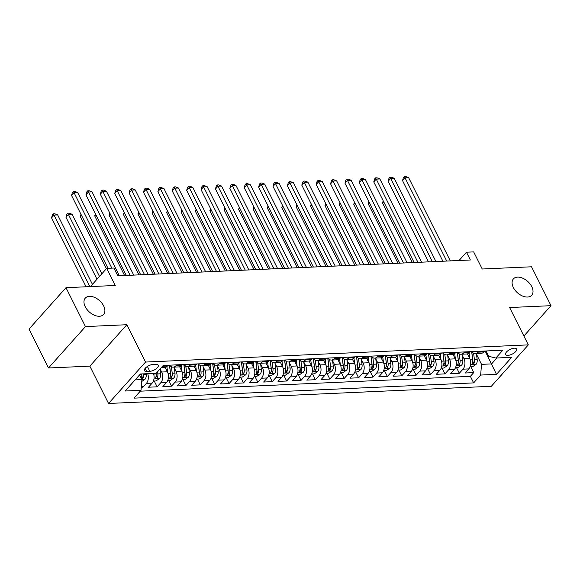 <?xml version="1.0" encoding="UTF-8"?>
<svg xmlns="http://www.w3.org/2000/svg" width="580" height="580" viewBox="0 0 580 580"><rect width="100%" height="100%" fill="white"/><g stroke="black" fill="none" stroke-linecap="round" stroke-linejoin="round"><path stroke-width="0.87" d="M513.343 287.492A12.274 7.641 -138.2 0 1 513.401 278.9A12.274 7.641 -138.2 0 1 522.616 278.146A12.274 7.641 -138.2 0 1 531.766 286.665A12.274 7.641 -138.2 0 1 531.708 295.249A12.274 7.641 -138.2 0 1 522.493 296.003A12.274 7.641 -138.2 0 1 513.343 287.492M85.224 306.711A12.274 7.641 -138.2 0 1 85.282 298.12A12.274 7.641 -138.2 0 1 94.489 297.366A12.274 7.641 -138.2 0 1 103.639 305.885A12.274 7.641 -138.2 0 1 103.588 314.469A12.274 7.641 -138.2 0 1 94.373 315.223A12.274 7.641 -138.2 0 1 85.224 306.711M514.308 348.188A6.134 2.581 153.4 0 0 508.015 350.639A6.134 2.581 153.4 0 0 505.622 354.518A6.134 2.581 153.4 0 0 507.913 355.351A6.134 2.581 153.4 0 0 514.213 352.901A6.134 2.581 153.4 0 0 516.599 349.022A6.134 2.581 153.4 0 0 514.308 348.188M108.547 403.47L491.34 386.287L528.322 344.875L145.529 362.058L108.547 403.47L89.849 366.139L126.831 324.72L85.463 326.583L48.474 367.995L89.849 366.139M48.474 367.995L29 329.106L65.989 287.687L115.275 285.476L106.706 268.366L90.429 286.592M523.892 336.03L551 305.682L531.526 266.793L482.234 269.004L473.664 251.894L466.472 252.213L459.07 260.5M85.463 326.583L65.989 287.687M141.252 387.534L142.738 387.469L141.469 384.932M153.453 373.411A7.67 5.061 87.4 0 1 152.149 383.126L148.494 387.208L157.129 386.824L154.229 381.031M165.249 367.452L167.417 371.78A7.67 5.061 -92.6 0 1 166.532 382.481L162.886 386.563L171.52 386.178L168.62 380.386M179.641 366.799L181.808 371.135A7.67 5.061 -92.6 0 1 180.924 381.828L177.277 385.917L185.912 385.526L183.012 379.74M194.032 366.154L196.2 370.482A7.67 5.061 -92.6 0 1 195.315 381.183L191.668 385.272L200.303 384.881L197.403 379.095M208.423 365.509L210.591 369.837A7.67 5.061 -92.6 0 1 209.706 380.538L206.06 384.627L214.694 384.236L211.794 378.45M222.814 364.863L224.982 369.192A7.67 5.061 -92.6 0 1 224.097 379.893L220.451 383.982L229.085 383.59L226.186 377.798M237.206 364.218L239.373 368.546A7.67 5.061 -92.6 0 1 238.489 379.248L234.842 383.337L243.477 382.945L240.577 377.152M251.597 363.573L253.764 367.901A7.67 5.061 -92.6 0 1 252.88 378.602L249.233 382.684L257.868 382.3L254.968 376.507M265.988 362.928L268.156 367.256A7.67 5.061 -92.6 0 1 267.271 377.957L263.625 382.039L272.259 381.654L269.359 375.862M280.379 362.282L282.547 366.611A7.67 5.061 -92.6 0 1 281.662 377.312L278.016 381.393L286.65 381.009L283.75 375.216M294.763 361.637L296.938 365.965A7.67 5.061 -92.6 0 1 296.054 376.666L292.407 380.748L301.035 380.364L298.142 374.571M309.154 360.985L311.322 365.32A7.67 5.061 -92.6 0 1 310.445 376.014L306.791 380.103L315.426 379.712L312.526 373.926M323.546 360.339L325.714 364.675A7.67 5.061 -92.6 0 1 324.836 375.369L321.182 379.458L329.817 379.066L326.917 373.281M337.937 359.694L340.105 364.022A7.67 5.061 -92.6 0 1 339.227 374.724L335.574 378.812L344.208 378.421L341.308 372.635M352.328 359.049L354.496 363.377A7.67 5.061 -92.6 0 1 353.611 374.078L349.965 378.167L358.599 377.776L355.7 371.983M366.719 358.404L368.887 362.732A7.67 5.061 -92.6 0 1 368.003 373.433L364.356 377.522L372.991 377.13L370.091 371.338M381.111 357.758L383.278 362.087A7.67 5.061 -92.6 0 1 382.394 372.788L378.747 376.87L387.382 376.485L384.482 370.692M395.502 357.113L397.67 361.442A7.67 5.061 -92.6 0 1 396.785 372.142L393.138 376.224L401.773 375.84L398.873 370.047M409.893 356.468L412.061 360.796A7.67 5.061 -92.6 0 1 411.176 371.497L407.53 375.579L416.164 375.195L413.264 369.402M424.284 355.823L426.452 360.151A7.67 5.061 -92.6 0 1 425.568 370.852L421.921 374.934L430.556 374.549L427.656 368.757M438.676 355.17L440.843 359.506A7.67 5.061 -92.6 0 1 439.959 370.2L436.312 374.288L444.947 373.897L442.047 368.111M453.067 354.525L455.235 358.861A7.67 5.061 -92.6 0 1 454.35 369.554L450.703 373.643L459.338 373.252L456.438 367.466M106.706 268.366L113.897 268.04L117.798 275.819L470.365 259.992L466.472 252.213M146.66 371.461L149.828 371.323A5.945 2.501 153.4 0 0 155.933 368.945A5.945 2.501 153.4 0 0 158.246 365.19A5.945 2.501 153.4 0 0 156.027 364.378L152.859 364.523A5.945 2.501 153.4 0 0 146.762 366.901A5.945 2.501 153.4 0 0 144.449 370.656A5.945 2.501 153.4 0 0 146.66 371.461L145.131 368.394M486.054 350.965L488.73 356.301L495.842 358.041L502.838 350.211L163.219 365.458L156.223 373.288L140.389 373.998L125.2 391.014L141.027 390.304L134.031 398.141L473.65 382.894L480.646 375.057L481.53 364.356L491.601 363.906L496.879 357.998M495.842 358.041L511.669 357.331L496.48 374.346L480.646 375.057M462.093 354.931L463.87 358.469A7.67 5.061 87.4 0 1 462.985 369.17L459.338 373.252M467.458 353.88L469.626 358.208L463.87 358.469M447.702 355.576L449.478 359.114A7.67 5.061 87.4 0 1 448.594 369.815L444.947 373.897M433.318 356.229L435.087 359.76A7.67 5.061 87.4 0 1 434.202 370.461L430.556 374.549M418.927 356.874L420.696 360.405A7.67 5.061 87.4 0 1 419.811 371.106L416.164 375.195M404.536 357.519L406.304 361.05A7.67 5.061 87.4 0 1 405.42 371.751L401.773 375.84M390.144 358.164L391.913 361.702A7.67 5.061 87.4 0 1 391.029 372.396L387.382 376.485M375.753 358.81L377.522 362.348A7.67 5.061 87.4 0 1 376.637 373.049L372.991 377.13M361.362 359.455L363.131 362.993A7.67 5.061 87.4 0 1 362.246 373.694L358.599 377.776M346.97 360.1L348.739 363.638A7.67 5.061 87.4 0 1 347.862 374.339L344.208 378.421M332.579 360.745L334.348 364.283A7.67 5.061 87.4 0 1 333.471 374.985L329.817 379.066M318.188 361.391L319.957 364.929A7.67 5.061 87.4 0 1 319.08 375.63L315.426 379.712M303.797 362.043L305.566 365.574A7.67 5.061 87.4 0 1 304.688 376.275L301.035 380.364M289.406 362.688L291.182 366.219A7.67 5.061 87.4 0 1 290.297 376.92L286.65 381.009M275.014 363.334L276.79 366.864A7.67 5.061 87.4 0 1 275.906 377.565L272.259 381.654M260.623 363.979L262.399 367.517A7.67 5.061 87.4 0 1 261.515 378.211L257.868 382.3M246.239 364.624L248.008 368.162A7.67 5.061 87.4 0 1 247.124 378.863L243.477 382.945M231.848 365.269L233.617 368.808A7.67 5.061 87.4 0 1 232.732 379.509L229.085 383.59M217.457 365.915L219.225 369.453A7.67 5.061 87.4 0 1 218.341 380.154L214.694 384.236M203.065 366.56L204.834 370.098A7.67 5.061 87.4 0 1 203.95 380.799L200.303 384.881M188.674 367.205L190.443 370.743A7.67 5.061 87.4 0 1 189.558 381.444L185.912 385.526M174.283 367.858L176.052 371.388A7.67 5.061 87.4 0 1 175.167 382.089L171.52 386.178M160.109 368.938L161.66 372.034A7.67 5.061 87.4 0 1 160.783 382.735L157.129 386.824M147.697 373.672A7.67 5.061 87.4 0 1 146.392 383.38L142.738 387.469M140.244 391.181L470.38 376.355L473.729 372.607L470.829 366.821M469.626 358.208A7.67 5.061 -92.6 0 1 468.741 368.909L465.095 372.998L473.729 372.607M168.12 365.233L167.337 366.111A7.67 5.061 87.4 0 1 164.568 367.553L161.211 367.698M176.755 364.849L175.972 365.726A7.67 5.061 87.4 0 1 173.202 367.162A7.67 5.061 87.4 0 1 169.592 365.168M173.202 367.162L178.959 366.901A7.67 5.061 -92.6 0 0 181.728 365.465L182.512 364.588M191.146 364.204L190.363 365.074A7.67 5.061 87.4 0 1 187.594 366.517A7.67 5.061 87.4 0 1 183.983 364.523M187.594 366.517L193.35 366.255A7.67 5.061 -92.6 0 0 196.12 364.82L196.903 363.943M205.537 363.558L204.755 364.428A7.67 5.061 87.4 0 1 201.985 365.871A7.67 5.061 87.4 0 1 198.374 363.877M201.985 365.871L207.742 365.61A7.67 5.061 -92.6 0 0 210.511 364.175L211.294 363.298M219.929 362.906L219.146 363.783A7.67 5.061 87.4 0 1 216.376 365.226A7.67 5.061 87.4 0 1 212.766 363.232M216.376 365.226L222.133 364.965A7.67 5.061 -92.6 0 0 224.902 363.529L225.685 362.652M234.32 362.261L233.537 363.138A7.67 5.061 87.4 0 1 230.768 364.581A7.67 5.061 87.4 0 1 227.157 362.587M230.768 364.581L236.524 364.32A7.67 5.061 -92.6 0 0 239.293 362.877L240.076 362.007M248.711 361.615L247.928 362.493A7.67 5.061 87.4 0 1 245.159 363.935A7.67 5.061 87.4 0 1 241.548 361.942M245.159 363.935L250.915 363.674A7.67 5.061 -92.6 0 0 253.685 362.232L254.468 361.362M263.102 360.97L262.32 361.848A7.67 5.061 87.4 0 1 259.543 363.283A7.67 5.061 87.4 0 1 255.932 361.289M259.543 363.283L265.299 363.029A7.67 5.061 -92.6 0 0 268.076 361.587L268.859 360.709M277.494 360.325L276.711 361.202A7.67 5.061 87.4 0 1 273.934 362.638A7.67 5.061 87.4 0 1 270.324 360.644M273.934 362.638L279.69 362.384A7.67 5.061 -92.6 0 0 282.467 360.941L283.25 360.064M291.885 359.68L291.102 360.557A7.67 5.061 87.4 0 1 288.325 361.993A7.67 5.061 87.4 0 1 284.715 359.999M288.325 361.993L294.082 361.739A7.67 5.061 -92.6 0 0 296.858 360.296L297.634 359.419M306.269 359.035L305.493 359.912A7.67 5.061 87.4 0 1 302.716 361.347A7.67 5.061 87.4 0 1 299.106 359.353M302.716 361.347L308.473 361.086A7.67 5.061 -92.6 0 0 311.25 359.651L312.025 358.774M320.66 358.389L319.885 359.259A7.67 5.061 87.4 0 1 317.108 360.702A7.67 5.061 87.4 0 1 313.497 358.708M317.108 360.702L322.864 360.441A7.67 5.061 -92.6 0 0 325.634 359.005L326.417 358.128M335.051 357.744L334.269 358.614A7.67 5.061 87.4 0 1 331.499 360.057A7.67 5.061 87.4 0 1 327.888 358.063M331.499 360.057L337.255 359.796A7.67 5.061 -92.6 0 0 340.025 358.36L340.808 357.483M349.443 357.091L348.66 357.969A7.67 5.061 87.4 0 1 345.89 359.411A7.67 5.061 87.4 0 1 342.28 357.418M345.89 359.411L351.647 359.15A7.67 5.061 -92.6 0 0 354.416 357.715L355.199 356.838M363.834 356.446L363.051 357.324A7.67 5.061 87.4 0 1 360.281 358.766A7.67 5.061 87.4 0 1 356.671 356.772M360.281 358.766L366.038 358.505A7.67 5.061 -92.6 0 0 368.808 357.062L369.59 356.192M378.225 355.801L377.442 356.678A7.67 5.061 87.4 0 1 374.673 358.121A7.67 5.061 87.4 0 1 371.062 356.127M374.673 358.121L380.429 357.86A7.67 5.061 -92.6 0 0 383.199 356.417L383.982 355.547M392.616 355.156L391.834 356.033A7.67 5.061 87.4 0 1 389.064 357.469A7.67 5.061 87.4 0 1 385.453 355.475M389.064 357.469L394.821 357.215A7.67 5.061 -92.6 0 0 397.59 355.772L398.373 354.895M407.008 354.51L406.225 355.388A7.67 5.061 87.4 0 1 403.455 356.823A7.67 5.061 87.4 0 1 399.845 354.829M403.455 356.823L409.212 356.57A7.67 5.061 -92.6 0 0 411.981 355.127L412.764 354.25M421.399 353.865L420.616 354.743A7.67 5.061 87.4 0 1 417.846 356.178A7.67 5.061 87.4 0 1 414.236 354.184M417.846 356.178L423.603 355.924A7.67 5.061 -92.6 0 0 426.373 354.481L427.155 353.604M435.79 353.22L435.007 354.097A7.67 5.061 87.4 0 1 432.238 355.533A7.67 5.061 87.4 0 1 428.627 353.539M432.238 355.533L437.994 355.279A7.67 5.061 -92.6 0 0 440.764 353.836L441.547 352.959M450.182 352.575L449.399 353.445A7.67 5.061 87.4 0 1 446.622 354.887A7.67 5.061 87.4 0 1 443.011 352.894M446.622 354.887L452.378 354.626A7.67 5.061 -92.6 0 0 455.155 353.191L455.938 352.314M464.573 351.93L463.79 352.799A7.67 5.061 87.4 0 1 461.013 354.242A7.67 5.061 87.4 0 1 457.402 352.248M461.013 354.242L466.769 353.981A7.67 5.061 -92.6 0 0 469.546 352.546L470.329 351.668M478.957 351.277L478.181 352.154A7.67 5.061 87.4 0 1 475.404 353.597A7.67 5.061 87.4 0 1 471.794 351.603M475.404 353.597L481.161 353.336A7.67 5.061 -92.6 0 0 483.938 351.9L484.713 351.023M135.118 379.907L141.911 379.603L141.027 390.304M139.562 374.926L141.911 379.603M126.831 324.72L145.529 362.058M551 305.682L509.624 307.538L528.322 344.875M485.141 351.001L496.48 374.346M476.485 354.286L481.53 364.356M470.38 376.355L473.65 382.894M111.831 268.134L74.052 192.683L77.647 192.524L119.328 275.754M108.018 268.308L71.55 195.482L74.052 192.683L73.363 191.451L74.806 191.386L77.647 192.524M71.55 195.482L72.362 192.567L73.363 191.451M141.752 381.48L145.007 379.298A5.082 3.357 -92.6 0 0 146.189 374.434L146.102 373.745M92.43 284.352L57.652 214.905L54.056 215.071L51.555 217.87L86.072 286.788M141.737 379.255L142.934 378.385A5.082 3.357 -92.6 0 0 143.456 374.557L143.369 373.868M141.709 373.94L141.839 374.948A2.588 1.711 87.4 0 1 141.81 376.152L142.934 378.385M141.643 373.948L141.73 374.629A5.082 3.357 87.4 0 1 141.266 378.32M51.555 217.87L52.374 214.955L53.375 213.839L89.885 286.614M53.375 213.839L54.81 213.774L57.652 214.905M130.116 275.268L88.443 192.038L92.039 191.871L133.719 275.108M126.302 275.435L85.942 194.837L88.443 192.038L87.754 190.805L89.197 190.74L92.039 191.871M85.942 194.837L86.753 191.922L87.754 190.805M144.507 274.623L102.827 191.393L106.43 191.226L148.103 274.456M140.694 274.789L100.333 194.191L102.827 191.393L102.145 190.16L103.588 190.095L106.43 191.226M100.333 194.191L101.145 191.277L102.145 190.16M158.898 273.977L117.218 190.748L120.821 190.581L162.494 273.811M155.085 274.144L114.724 193.539L117.218 190.748L116.537 189.515L117.979 189.45L120.821 190.581M114.724 193.539L115.536 190.631L116.537 189.515M173.29 273.332L131.609 190.095L135.213 189.936L176.885 273.165M169.476 273.499L129.115 192.893L131.609 190.095L130.928 188.87L132.37 188.805L135.213 189.936M129.115 192.893L129.927 189.986L130.928 188.87M153.388 381.067L155.962 380.951L159.399 378.646A5.082 3.357 -92.6 0 0 160.58 373.788L159.971 369.09M101.855 273.796L72.043 214.259L68.447 214.419L65.946 217.217L96.998 279.234M156.027 373.295L156.121 373.984A5.082 3.357 87.4 0 1 155.592 377.819C155.527 378.907 156.1 378.885 157.318 377.739A5.082 3.357 -92.6 0 0 157.847 373.904L157.571 371.78M156.1 373.295L156.23 374.296A2.588 1.711 87.4 0 1 156.201 375.499L157.318 377.739M155.592 377.819L155.505 378.45M65.946 217.217L66.765 214.31L67.766 213.194L99.499 276.435M67.766 213.194L69.201 213.128L72.043 214.259M167.779 380.422L170.353 380.306L173.79 378A5.082 3.357 -92.6 0 0 174.971 373.136L174.188 367.118M167.613 372.186L166.881 366.567M81.475 215.303L80.337 216.572L106.43 268.678M169.447 365.175L170.513 373.339A5.082 3.357 87.4 0 1 169.983 377.174C169.918 378.262 170.491 378.24 171.709 377.094A5.082 3.357 -92.6 0 0 172.238 373.259L171.39 366.748M169.512 365.175L170.621 373.65A2.588 1.711 87.4 0 1 170.593 374.854L171.709 377.094M169.983 377.174L169.897 377.805M80.337 216.572L80.975 214.303M182.171 379.777L184.744 379.661L188.181 377.355A5.082 3.357 -92.6 0 0 189.363 372.49L188.58 366.473M182.004 371.541L181.264 365.922M95.867 214.658L94.728 215.927L124.569 275.514M183.838 364.53L184.904 372.693A5.082 3.357 87.4 0 1 184.375 376.529C184.309 377.616 184.882 377.595 186.1 376.449A5.082 3.357 -92.6 0 0 186.63 372.614L185.781 366.103M183.903 364.523L185.013 373.005A2.588 1.711 87.4 0 1 184.984 374.209L186.1 376.449M184.375 376.529L184.288 377.152M94.728 215.927L95.366 213.657M196.562 379.132L199.136 379.015L202.572 376.71A5.082 3.357 -92.6 0 0 203.754 371.845L202.971 365.828M196.395 370.895L195.656 365.277M110.258 214.013L109.12 215.281L138.961 274.869M198.23 363.885L199.295 372.048A5.082 3.357 87.4 0 1 198.766 375.884C198.701 376.971 199.274 376.942 200.492 375.804A5.082 3.357 -92.6 0 0 201.021 371.968L200.165 365.451M198.295 363.877L199.404 372.36A2.588 1.711 87.4 0 1 199.375 373.563L200.492 375.804M198.766 375.884L198.679 376.507M109.12 215.281L109.758 213.012M187.681 272.68L146 189.45L149.596 189.29L191.277 272.52M183.867 272.854L143.499 192.248L146 189.45L145.319 188.217L146.754 188.159L149.596 189.29M143.499 192.248L144.319 189.341L145.319 188.217M210.946 378.486L213.527 378.37L216.963 376.065A5.082 3.357 -92.6 0 0 218.145 371.2L217.355 365.183M210.779 370.25L210.047 364.631M124.649 213.36L123.511 214.636L153.352 274.224M212.621 363.239L213.686 371.403A5.082 3.357 87.4 0 1 213.157 375.231C213.092 376.326 213.665 376.297 214.883 375.159A5.082 3.357 -92.6 0 0 215.412 371.323L214.556 364.805M212.686 363.232L213.795 371.715A2.588 1.711 87.4 0 1 213.766 372.918L214.883 375.159M213.157 375.231L213.07 375.862M123.511 214.636L124.149 212.367M202.072 272.035L160.392 188.805L163.988 188.645L205.668 271.875M198.258 272.208L157.891 191.603L160.392 188.805L159.71 187.572L161.146 187.507L163.988 188.645M157.891 191.603L158.71 188.696L159.71 187.572M225.337 377.841L227.918 377.725L231.355 375.42A5.082 3.357 -92.6 0 0 232.536 370.555L231.746 364.537M225.17 369.605L224.438 363.986M139.041 212.715L137.902 213.991L167.743 273.579M227.005 362.594L228.07 370.758A5.082 3.357 87.4 0 1 227.548 374.586C227.483 375.68 228.056 375.651 229.274 374.513A5.082 3.357 -92.6 0 0 229.803 370.678L228.948 364.16M227.077 362.587L228.186 371.07A2.588 1.711 87.4 0 1 228.15 372.273L229.274 374.513M227.548 374.586L227.462 375.216M137.902 213.991L138.54 211.722M216.463 271.389L174.783 188.159L178.379 188L220.059 271.23M212.65 271.563L172.282 190.958L174.783 188.159L174.101 186.927L175.537 186.862L178.379 188M172.282 190.958L173.101 188.05L174.101 186.927M239.728 377.196L242.31 377.08L245.746 374.774A5.082 3.357 -92.6 0 0 246.928 369.91L246.137 363.885M239.562 368.96L238.829 363.341M153.432 212.07L152.293 213.346L182.135 272.933M241.396 361.942L242.462 370.105A5.082 3.357 87.4 0 1 241.94 373.94C241.867 375.035 242.447 375.006 243.665 373.868A5.082 3.357 -92.6 0 0 244.194 370.033L243.339 363.515M241.469 361.942L242.578 370.424A2.588 1.711 87.4 0 1 242.542 371.628L243.665 373.868M241.94 373.94L241.853 374.571M152.293 213.346L152.931 211.076M230.855 270.744L189.174 187.514L192.77 187.355L234.45 270.584M227.041 270.918L186.673 190.312L189.174 187.514L188.493 186.281L189.928 186.216L192.77 187.355M186.673 190.312L187.492 187.405L188.493 186.281M254.12 376.543L256.701 376.427L260.137 374.129A5.082 3.357 -92.6 0 0 261.319 369.264L260.529 363.239M253.953 368.307L253.221 362.696M167.816 211.424L166.685 212.7L196.518 272.288M255.787 361.296L256.853 369.46A5.082 3.357 87.4 0 1 256.331 373.295C256.258 374.39 256.839 374.361 258.056 373.215A5.082 3.357 -92.6 0 0 258.579 369.387L257.73 362.87M255.86 361.296L256.969 369.779A2.588 1.711 87.4 0 1 256.933 370.982L258.056 373.215M256.331 373.295L256.244 373.926M166.685 212.7L167.323 210.424M245.246 270.099L203.565 186.869L207.161 186.709L248.842 269.939M241.432 270.273L201.064 189.667L203.565 186.869L202.884 185.636L204.319 185.571L207.161 186.709M201.064 189.667L201.883 186.753L202.884 185.636M259.637 269.454L217.957 186.224L221.553 186.057L263.233 269.294M255.816 269.627L215.456 189.022L217.957 186.224L217.275 184.991L218.711 184.926L221.553 186.057M215.456 189.022L216.275 186.107L217.275 184.991M274.028 268.808L232.348 185.578L235.944 185.411L277.624 268.642M270.207 268.975L229.847 188.377L232.348 185.578L231.667 184.346L233.102 184.28L235.944 185.411M229.847 188.377L230.666 185.462L231.667 184.346M288.412 268.163L246.739 184.933L250.335 184.766L292.015 267.996M284.599 268.33L244.238 187.724L246.739 184.933L246.05 183.701L247.493 183.635L250.335 184.766M244.238 187.724L245.057 184.817L246.05 183.701M302.803 267.518L261.13 184.28L264.726 184.121L306.407 267.351M298.99 267.685L258.629 187.079L261.13 184.28L260.442 183.055L261.885 182.99L264.726 184.121M258.629 187.079L259.441 184.172L260.442 183.055M317.195 266.865L275.514 183.635L279.118 183.476L320.798 266.706M313.381 267.039L273.02 186.434L275.514 183.635L274.833 182.403L276.276 182.345L279.118 183.476M273.02 186.434L273.832 183.526L274.833 182.403M331.586 266.22L289.906 182.99L293.509 182.831L335.182 266.06M327.772 266.394L287.412 185.788L289.906 182.99L289.224 181.757L290.667 181.692L293.509 182.831M287.412 185.788L288.224 182.881L289.224 181.757M345.977 265.575L304.297 182.345L307.9 182.185L349.573 265.415M342.164 265.749L301.803 185.143L304.297 182.345L303.615 181.112L305.058 181.047L307.9 182.185M301.803 185.143L302.615 182.236L303.615 181.112M360.368 264.93L318.688 181.7L322.284 181.54L363.964 264.77M356.555 265.103L316.194 184.498L318.688 181.7L318.007 180.467L319.45 180.402L322.284 181.54M316.194 184.498L317.006 181.591L318.007 180.467M374.76 264.284L333.079 181.054L336.675 180.895L378.356 264.125M370.946 264.458L330.578 183.853L333.079 181.054L332.398 179.822L333.833 179.756L336.675 180.895M330.578 183.853L331.397 180.938L332.398 179.822M389.151 263.639L347.471 180.409L351.067 180.242L392.747 263.48M385.337 263.813L344.969 183.207L347.471 180.409L346.789 179.176L348.225 179.111L351.067 180.242M344.969 183.207L345.789 180.293L346.789 179.176M403.542 262.994L361.862 179.764L365.458 179.597L407.138 262.834M399.729 263.161L359.361 182.562L361.862 179.764L361.18 178.531L362.616 178.466L365.458 179.597M359.361 182.562L360.18 179.648L361.18 178.531M268.511 375.898L271.092 375.782L274.529 373.484A5.082 3.357 -92.6 0 0 275.71 368.619L274.92 362.594M268.344 367.662L267.612 362.043M182.207 210.779L181.076 212.055L210.91 271.643M270.178 360.651L271.244 368.815A5.082 3.357 87.4 0 1 270.722 372.65C270.65 373.745 271.23 373.716 272.448 372.57A5.082 3.357 -92.6 0 0 272.97 368.742L272.121 362.224M270.251 360.651L271.36 369.134A2.588 1.711 87.4 0 1 271.324 370.337L272.448 372.57M270.722 372.65L270.628 373.281M181.076 212.055L181.707 209.779M282.902 375.253L285.483 375.137L288.92 372.831A5.082 3.357 -92.6 0 0 290.094 367.974L289.311 361.949M282.736 367.017L282.003 361.398M196.598 210.134L195.467 211.403L225.301 270.99M284.57 360.006L285.635 368.169A5.082 3.357 87.4 0 1 285.113 372.005C285.041 373.092 285.621 373.071 286.839 371.925A5.082 3.357 -92.6 0 0 287.361 368.09L286.513 361.579M284.642 360.006L285.744 368.481A2.588 1.711 87.4 0 1 285.715 369.685L286.839 371.925M285.113 372.005L285.019 372.635M195.467 211.403L196.098 209.133M297.293 374.608L299.867 374.491L303.311 372.186A5.082 3.357 -92.6 0 0 304.486 367.321L303.702 361.304M297.127 366.371L296.394 360.753M210.989 209.489L209.851 210.757L239.692 270.345M298.961 359.361L300.027 367.524A5.082 3.357 87.4 0 1 299.498 371.36C299.432 372.447 300.012 372.425 301.23 371.28A5.082 3.357 -92.6 0 0 301.752 367.445L300.904 360.934M299.034 359.361L300.135 367.836A2.588 1.711 87.4 0 1 300.106 369.039L301.23 371.28M299.498 371.36L299.411 371.99M209.851 210.757L210.489 208.488M311.685 373.962L314.258 373.846L317.702 371.541A5.082 3.357 -92.6 0 0 318.877 366.676L318.094 360.658M311.518 365.726L310.786 360.107M225.381 208.844L224.243 210.112L254.083 269.7M313.352 358.715L314.418 366.879A5.082 3.357 87.4 0 1 313.889 370.714C313.824 371.802 314.396 371.78 315.621 370.635A5.082 3.357 -92.6 0 0 316.144 366.799L315.295 360.289M313.425 358.708L314.527 367.191A2.588 1.711 87.4 0 1 314.498 368.394L315.621 370.635M313.889 370.714L313.802 371.345M224.243 210.112L224.881 207.843M326.076 373.317L328.65 373.201L332.086 370.895A5.082 3.357 -92.6 0 0 333.268 366.031L332.485 360.013M325.909 365.081L325.177 359.462M239.772 208.198L238.634 209.467L268.475 269.055M327.743 358.07L328.809 366.234A5.082 3.357 87.4 0 1 328.28 370.069C328.215 371.156 328.787 371.135 330.013 369.989A5.082 3.357 -92.6 0 0 330.535 366.154L329.687 359.636M327.816 358.063L328.918 366.546A2.588 1.711 87.4 0 1 328.889 367.749L330.013 369.989M328.28 370.069L328.193 370.692M238.634 209.467L239.272 207.198M340.467 372.672L343.041 372.556L346.477 370.25A5.082 3.357 -92.6 0 0 347.659 365.385L346.876 359.368M340.3 364.436L339.568 358.817M254.163 207.546L253.025 208.822L282.866 268.41M342.135 357.425L343.2 365.589A5.082 3.357 87.4 0 1 342.671 369.416C342.606 370.511 343.179 370.482 344.397 369.344A5.082 3.357 -92.6 0 0 344.926 365.509L344.078 358.991M342.2 357.418L343.309 365.9A2.588 1.711 87.4 0 1 343.28 367.104L344.397 369.344M342.671 369.416L342.584 370.047M253.025 208.822L253.663 206.552M354.858 372.026L357.432 371.911L360.869 369.605A5.082 3.357 -92.6 0 0 362.05 364.74L361.267 358.723M354.692 363.79L353.959 358.172M268.555 206.9L267.416 208.176L297.257 267.764M356.526 356.78L357.592 364.943A5.082 3.357 87.4 0 1 357.062 368.771C356.997 369.866 357.57 369.837 358.788 368.699A5.082 3.357 -92.6 0 0 359.317 364.863L358.469 358.346M356.591 356.772L357.7 365.255A2.588 1.711 87.4 0 1 357.671 366.458L358.788 368.699M357.062 368.771L356.976 369.402M267.416 208.176L268.054 205.907M369.25 371.381L371.824 371.265L375.26 368.96A5.082 3.357 -92.6 0 0 376.442 364.095L375.659 358.07M369.083 363.145L368.344 357.526M282.946 206.255L281.808 207.531L311.649 267.119M370.917 356.127L371.983 364.291A5.082 3.357 87.4 0 1 371.454 368.126C371.388 369.221 371.961 369.192 373.179 368.053A5.082 3.357 -92.6 0 0 373.709 364.218L372.86 357.7M370.982 356.127L372.092 364.61A2.588 1.711 87.4 0 1 372.063 365.813L373.179 368.053M371.454 368.126L371.367 368.757M281.808 207.531L282.445 205.262M383.641 370.729L386.215 370.613L389.651 368.314A5.082 3.357 -92.6 0 0 390.833 363.45L390.05 357.425M383.474 362.493L382.735 356.881M297.337 205.61L296.199 206.886L326.04 266.474M385.309 355.482L386.374 363.645A5.082 3.357 87.4 0 1 385.845 367.481C385.78 368.575 386.352 368.546 387.571 367.401A5.082 3.357 -92.6 0 0 388.1 363.573L387.244 357.055M385.374 355.482L386.483 363.964A2.588 1.711 87.4 0 1 386.454 365.168L387.571 367.401M385.845 367.481L385.758 368.111M296.199 206.886L296.837 204.61M398.025 370.083L400.606 369.967L404.042 367.669A5.082 3.357 -92.6 0 0 405.224 362.805L404.434 356.78M397.858 361.848L397.126 356.229M311.728 204.965L310.59 206.241L340.431 265.829M399.7 354.837L400.765 363A5.082 3.357 87.4 0 1 400.236 366.836C400.171 367.93 400.744 367.901 401.962 366.756A5.082 3.357 -92.6 0 0 402.491 362.928L401.635 356.41M399.765 354.837L400.874 363.319A2.588 1.711 87.4 0 1 400.845 364.523L401.962 366.756M400.236 366.836L400.149 367.466M310.59 206.241L311.228 203.964M412.416 369.438L414.997 369.322L418.434 367.017A5.082 3.357 -92.6 0 0 419.615 362.159L418.825 356.135M412.25 361.202L411.517 355.583M326.119 204.319L324.981 205.588L354.822 265.176M414.084 354.192L415.149 362.355A5.082 3.357 87.4 0 1 414.627 366.19C414.562 367.278 415.135 367.256 416.353 366.111A5.082 3.357 -92.6 0 0 416.882 362.275L416.027 355.765M414.156 354.192L415.265 362.667A2.588 1.711 87.4 0 1 415.229 363.87L416.353 366.111M414.627 366.19L414.54 366.821M324.981 205.588L325.619 203.319M426.808 368.793L429.388 368.677L432.825 366.371A5.082 3.357 -92.6 0 0 434.007 361.507L433.216 355.489M426.641 360.557L425.909 354.938M340.511 203.674L339.373 204.943L369.214 264.531M428.475 353.546L429.541 361.71A5.082 3.357 87.4 0 1 429.019 365.545C428.946 366.632 429.526 366.611 430.744 365.465A5.082 3.357 -92.6 0 0 431.274 361.63L430.418 355.119M428.548 353.546L429.657 362.021A2.588 1.711 87.4 0 1 429.62 363.225L430.744 365.465M429.019 365.545L428.932 366.176M339.373 204.943L340.01 202.674M417.934 262.349L376.253 179.118L379.849 178.952L421.529 262.182M414.12 262.515L373.752 181.91L376.253 179.118L375.572 177.886L377.007 177.821L379.849 178.952M373.752 181.91L374.571 179.002L375.572 177.886M432.325 261.703L390.645 178.466L394.24 178.306L435.921 261.536M428.511 261.87L388.143 181.264L390.645 178.466L389.963 177.241L391.399 177.175L394.24 178.306M388.143 181.264L388.962 178.357L389.963 177.241M446.716 261.051L405.036 177.821L408.632 177.661L450.312 260.891M442.895 261.225L402.534 180.619L405.036 177.821L404.354 176.588L405.79 176.53L408.632 177.661M402.534 180.619L403.354 177.712L404.354 176.588M441.199 368.148L443.78 368.032L447.216 365.726A5.082 3.357 -92.6 0 0 448.398 360.861L447.608 354.844M441.032 359.912L440.3 354.293M354.895 203.029L353.764 204.298L383.598 263.885M442.866 352.901L443.932 361.064A5.082 3.357 87.4 0 1 443.41 364.9C443.337 365.987 443.917 365.965 445.135 364.82A5.082 3.357 -92.6 0 0 445.658 360.985L444.809 354.474M442.939 352.901L444.048 361.376A2.588 1.711 87.4 0 1 444.012 362.58L445.135 364.82M443.41 364.9L443.323 365.531M353.764 204.298L354.402 202.029M455.59 367.502L458.171 367.387L461.608 365.081A5.082 3.357 -92.6 0 0 462.789 360.216L461.999 354.199M455.423 359.267L454.691 353.648M369.286 202.384L368.155 203.652L397.989 263.24M457.257 352.256L458.323 360.419A5.082 3.357 87.4 0 1 457.801 364.255C457.729 365.342 458.309 365.32 459.527 364.175A5.082 3.357 -92.6 0 0 460.049 360.339L459.2 353.822M457.33 352.248L458.439 360.731A2.588 1.711 87.4 0 1 458.403 361.935L459.527 364.175M457.801 364.255L457.707 364.878M368.155 203.652L368.786 201.383M469.981 366.857L472.562 366.741L475.999 364.436A5.082 3.357 -92.6 0 0 477.173 359.571L476.39 353.553M469.814 358.621L469.082 353.002M383.677 201.731L382.546 203.007L412.38 262.595M471.649 351.611L472.714 359.774A5.082 3.357 87.4 0 1 472.192 363.602C472.12 364.697 472.7 364.668 473.918 363.529A5.082 3.357 -92.6 0 0 474.44 359.694L473.592 353.176M471.721 351.603L472.823 360.086A2.588 1.711 87.4 0 1 472.794 361.289L473.918 363.529M472.192 363.602L472.098 364.233M382.546 203.007L383.177 200.738M455.235 358.861L449.478 359.114M440.843 359.506L435.087 359.76M426.452 360.151L420.696 360.405M412.061 360.796L406.304 361.05M397.67 361.442L391.913 361.702M383.278 362.087L377.522 362.348M368.887 362.732L363.131 362.993M354.496 363.377L348.739 363.638M340.105 364.022L334.348 364.283M325.714 364.675L319.957 364.929M311.322 365.32L305.566 365.574M296.938 365.965L291.182 366.219M282.547 366.611L276.79 366.864M268.156 367.256L262.399 367.517M253.764 367.901L248.008 368.162M239.373 368.546L233.617 368.808M224.982 369.192L219.225 369.453M210.591 369.837L204.834 370.098M196.2 370.482L190.443 370.743M181.808 371.135L176.052 371.388M167.417 371.78L161.66 372.034M152.149 383.126L146.392 383.38M468.741 368.909L462.985 369.17M454.35 369.554L448.594 369.815M439.959 370.2L434.202 370.461M425.568 370.852L419.811 371.106M411.176 371.497L405.42 371.751M396.785 372.142L391.029 372.396M382.394 372.788L376.637 373.049M368.003 373.433L362.246 373.694M353.611 374.078L347.862 374.339M339.227 374.724L333.471 374.985M324.836 375.369L319.08 375.63M310.445 376.014L304.688 376.275M296.054 376.666L290.297 376.92M281.662 377.312L275.906 377.565M267.271 377.957L261.515 378.211M252.88 378.602L247.124 378.863M238.489 379.248L232.732 379.509M224.097 379.893L218.341 380.154M209.706 380.538L203.95 380.799M195.315 381.183L189.558 381.444M180.924 381.828L175.167 382.089M166.532 382.481L160.783 382.735M167.337 366.111L162.436 366.328M181.728 365.465L175.972 365.726M196.12 364.82L190.363 365.074M210.511 364.175L204.755 364.428M224.902 363.529L219.146 363.783M239.293 362.877L233.537 363.138M253.685 362.232L247.928 362.493M268.076 361.587L262.32 361.848M282.467 360.941L276.711 361.202M296.858 360.296L291.102 360.557M311.25 359.651L305.493 359.912M325.634 359.005L319.885 359.259M340.025 358.36L334.269 358.614M354.416 357.715L348.66 357.969M368.808 357.062L363.051 357.324M383.199 356.417L377.442 356.678M397.59 355.772L391.834 356.033M411.981 355.127L406.225 355.388M426.373 354.481L420.616 354.743M440.764 353.836L435.007 354.097M455.155 353.191L449.399 353.445M469.546 352.546L463.79 352.799M483.938 351.9L478.181 352.154M147.4 366.466L149.828 371.323M141.853 379.494L144.928 379.356M143.456 374.557L146.189 374.434M139.751 374.724L141.73 374.629M153.961 378.95L159.319 378.704M157.847 373.904L160.58 373.788M153.671 374.093L156.121 373.984M168.352 378.305L173.71 378.059M172.238 373.259L174.971 373.136M168.062 373.447L170.513 373.339M182.743 377.652L188.094 377.413M186.63 372.614L189.363 372.49M182.453 372.802L184.904 372.693M197.135 377.007L202.485 376.768M201.021 371.968L203.754 371.845M196.845 372.157L199.295 372.048M211.526 376.362L216.876 376.123M215.412 371.323L218.145 371.2M211.236 371.512L213.686 371.403M225.917 375.717L231.268 375.477M229.803 370.678L232.536 370.555M225.627 370.867L228.07 370.758M240.308 375.072L245.659 374.832M244.194 370.033L246.928 369.91M240.018 370.221L242.462 370.105M254.7 374.426L260.05 374.187M258.579 369.387L261.319 369.264M254.41 369.576L256.853 369.46M269.091 373.781L274.442 373.542M272.97 368.742L275.71 368.619M268.801 368.923L271.244 368.815M283.482 373.136L288.833 372.897M287.361 368.09L290.094 367.974M283.185 368.278L285.635 368.169M297.866 372.49L303.224 372.244M301.752 367.445L304.486 367.321M297.576 367.633L300.027 367.524M312.257 371.838L317.615 371.599M316.144 366.799L318.877 366.676M311.967 366.988L314.418 366.879M326.649 371.193L332.006 370.954M330.535 366.154L333.268 366.031M326.359 366.342L328.809 366.234M341.04 370.548L346.398 370.308M344.926 365.509L347.659 365.385M340.75 365.697L343.2 365.589M355.431 369.902L360.789 369.663M359.317 364.863L362.05 364.74M355.141 365.052L357.592 364.943M369.822 369.257L375.173 369.018M373.709 364.218L376.442 364.095M369.532 364.407L371.983 364.291M384.214 368.612L389.564 368.373M388.1 363.573L390.833 363.45M383.924 363.762L386.374 363.645M398.605 367.966L403.955 367.727M402.491 362.928L405.224 362.805M398.315 363.109L400.765 363M412.996 367.321L418.347 367.082M416.882 362.275L419.615 362.159M412.706 362.464L415.149 362.355M427.387 366.676L432.738 366.43M431.274 361.63L434.007 361.507M427.098 361.818L429.541 361.71M441.779 366.024L447.129 365.784M445.658 360.985L448.398 360.861M441.489 361.173L443.932 361.064M456.17 365.378L461.521 365.139M460.049 360.339L462.789 360.216M455.88 360.528L458.323 360.419M470.561 364.733L475.912 364.494M474.44 359.694L477.173 359.571M470.264 359.883L472.714 359.774"/></g></svg>
